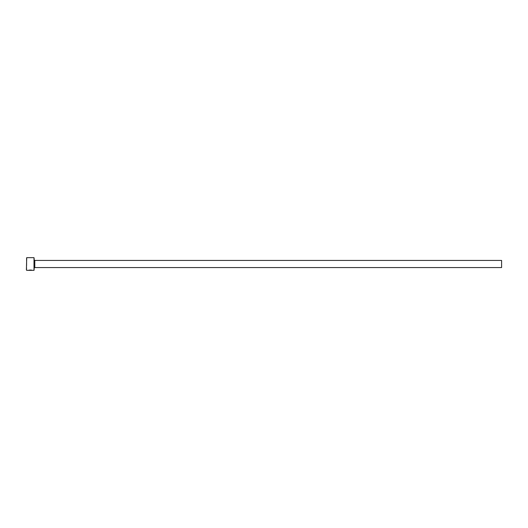 <?xml version="1.0" encoding="UTF-8"?>
<svg xmlns="http://www.w3.org/2000/svg" width="528" height="528" viewBox="0 0 528 528"><rect width="100%" height="100%" fill="white"/><g stroke="black" fill="none" stroke-linecap="round" stroke-linejoin="round"><path stroke-width="0.4" stroke-dasharray="2.64 1.98" d="M29.363 270.059L32.333 270.178C31.132 269.808 29.806 269.808 28.36 270.171L31.937 270.336M29.08 269.999L31.937 270.217M30.538 270.105L28.36 270.329L30.736 270.29M30.538 270.178L31.139 270.29L30.538 270.263M28.862 270.31L31.139 270.303M34.32 270.019L34.32 257.981M34.003 257.664L34.003 270.336M26.4 257.981L26.4 270.019M26.717 270.336L26.717 257.664M501.6 267.564L501.6 260.436M34.32 264L34.32 268.039L34.32 264M31.139 270.171L28.36 270.336M28.862 270.184L30.736 270.131M34.795 260.436L34.795 267.564"/><path stroke-width="0.79" d="M31.937 270.217L28.36 270.329C29.806 269.966 31.132 269.966 32.333 270.336L31.937 270.23M34.003 257.664L34.003 270.336L34.003 257.664L26.717 257.664L26.4 270.019L26.717 257.664M34.795 260.436L501.6 260.436L501.6 267.564L34.795 267.564L34.795 260.436L34.32 259.961M28.36 270.336L30.538 270.336M34.003 270.336L32.333 270.336M31.931 270.336L26.717 270.336M34.795 267.564L34.32 268.039"/></g></svg>
